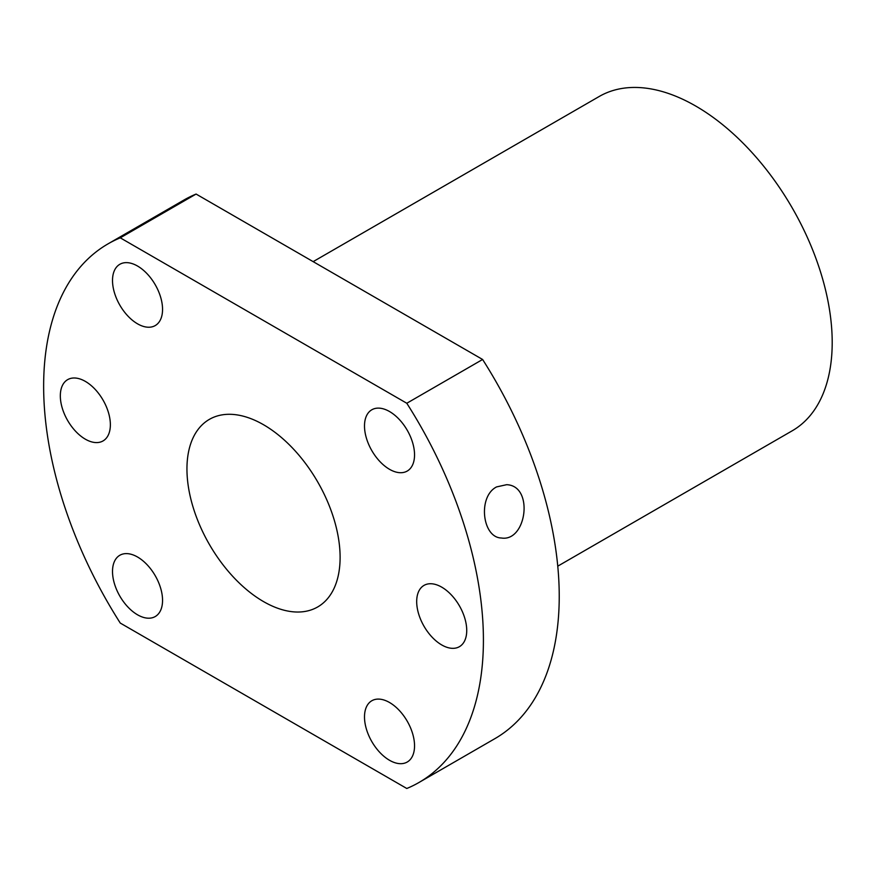 <?xml version="1.0" encoding="UTF-8"?>
<svg xmlns="http://www.w3.org/2000/svg" width="876" height="876" viewBox="0 0 876 876"><rect width="100%" height="100%" fill="white"/><g stroke="black" fill="none" stroke-linecap="round" stroke-linejoin="round"><path stroke-width="1.31" d="M108.044 243.856L183.872 200.078A310.969 179.536 60 0 1 196.093 194.056L482.61 359.478A310.969 179.536 60 0 1 494.83 738.687L419.013 782.465A310.969 179.536 60 0 1 406.793 788.488L120.264 623.066A310.969 179.536 60 0 1 108.044 243.856A310.969 179.536 60 0 1 120.264 237.834L406.793 403.256A310.969 179.536 60 0 1 419.013 782.465M482.61 359.478L406.793 403.256M496.582 486.914L506.646 484.691C534.24 485.698 526.542 542.178 501.368 537.995C482.238 537.678 477.562 496.528 496.582 486.914M340.107 557.377A108.306 62.525 60 0 1 317.681 606.958A108.306 62.525 60 0 1 209.375 544.423A108.306 62.525 60 0 1 209.375 419.374A108.306 62.525 60 0 1 292.836 448.381A108.306 62.525 60 0 1 340.107 557.377M162.553 309.381A35.39 20.433 60 0 1 155.227 325.576A35.39 20.433 60 0 1 119.837 305.144A35.39 20.433 60 0 1 119.837 264.289A35.39 20.433 60 0 1 147.113 273.772A35.39 20.433 60 0 1 162.553 309.381M110.365 424.74A35.39 20.433 60 0 1 103.039 440.935A35.39 20.433 60 0 1 67.649 420.502A35.39 20.433 60 0 1 67.649 379.647A35.39 20.433 60 0 1 94.926 389.119A35.39 20.433 60 0 1 110.365 424.74M162.553 600.356A35.39 20.433 60 0 1 155.227 616.551A35.39 20.433 60 0 1 119.837 596.118A35.39 20.433 60 0 1 119.837 555.264A35.39 20.433 60 0 1 147.113 564.746A35.39 20.433 60 0 1 162.553 600.356M414.545 745.837A35.39 20.433 60 0 1 407.22 762.032A35.39 20.433 60 0 1 371.829 741.611A35.39 20.433 60 0 1 371.829 700.745A35.39 20.433 60 0 1 399.095 710.228A35.39 20.433 60 0 1 414.545 745.837M466.733 630.479A35.39 20.433 60 0 1 459.407 646.685A35.39 20.433 60 0 1 424.017 626.252A35.39 20.433 60 0 1 424.017 585.387A35.39 20.433 60 0 1 451.282 594.87A35.39 20.433 60 0 1 466.733 630.479M414.545 454.863A35.39 20.433 60 0 1 407.22 471.058A35.39 20.433 60 0 1 371.829 450.636A35.39 20.433 60 0 1 371.829 409.771A35.39 20.433 60 0 1 399.095 419.254A35.39 20.433 60 0 1 414.545 454.863M196.093 194.056L120.264 237.834M313.148 261.639L599.217 96.48A193.016 111.438 60 0 1 747.951 148.197A193.016 111.438 60 0 1 832.2 342.439A193.016 111.438 60 0 1 792.222 430.795L557.771 566.159"/></g></svg>
